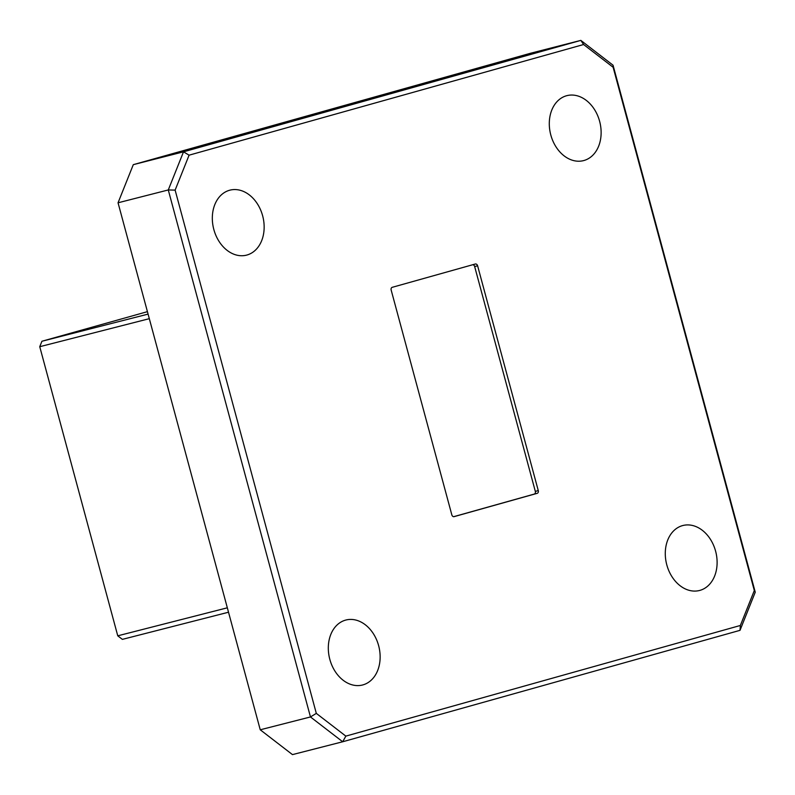 <?xml version="1.0" encoding="UTF-8"?>
<svg xmlns="http://www.w3.org/2000/svg" width="795" height="795" viewBox="0 0 795 795"><rect width="100%" height="100%" fill="white"/><g stroke="black" fill="none" stroke-linecap="round" stroke-linejoin="round"><path stroke-width="1.19" d="M682.468 525.624A33.539 25.351 75.7 0 0 666.717 564.569A33.539 25.351 75.7 0 0 699.511 590.486A33.539 25.351 75.7 0 0 699.938 590.377A33.539 25.351 75.7 0 0 715.679 551.442A33.539 25.351 75.7 0 0 682.895 525.515A33.539 25.351 75.7 0 0 682.468 525.624M229.507 190.273A33.539 25.351 75.7 0 0 213.756 229.208A33.539 25.351 75.7 0 0 246.549 255.135A33.539 25.351 75.7 0 0 246.977 255.016A33.539 25.351 75.7 0 0 262.718 216.081A33.539 25.351 75.7 0 0 229.934 190.154A33.539 25.351 75.7 0 0 229.507 190.273M566.477 95.758A33.539 25.351 75.7 0 0 550.726 134.693A33.539 25.351 75.7 0 0 583.52 160.62A33.539 25.351 75.7 0 0 583.947 160.511A33.539 25.351 75.7 0 0 599.698 121.575A33.539 25.351 75.7 0 0 566.905 95.648A33.539 25.351 75.7 0 0 566.477 95.758M345.487 620.14A33.539 25.351 75.7 0 0 329.746 659.075A33.539 25.351 75.7 0 0 362.53 685.002A33.539 25.351 75.7 0 0 362.957 684.883A33.539 25.351 75.7 0 0 378.708 645.947A33.539 25.351 75.7 0 0 345.914 620.02A33.539 25.351 75.7 0 0 345.487 620.14M392.253 287.313A2.325 1.759 75.7 0 0 391.16 290.036L451.828 514.862A2.325 1.759 75.7 0 0 454.094 516.641A2.325 1.759 75.7 0 0 454.124 516.631L537.181 493.337A2.325 1.759 75.7 0 0 538.275 490.614L477.606 265.788A2.325 1.759 75.7 0 0 475.34 264.01A2.325 1.759 75.7 0 0 475.311 264.01L392.253 287.313M472.786 264.725A2.325 1.759 -104.3 0 1 474.655 266.544L535.323 491.37A2.325 1.759 -104.3 0 1 534.23 494.092L453.697 516.68M583.6 44.52L189.091 155.174L175.129 190.114L316.311 713.373L345.845 736.12L740.354 625.476L754.316 590.536L613.124 67.267L583.6 44.52L580.837 40.386L530.603 53.235L133.292 164.664L183.516 151.825L580.837 40.386L613.054 65.21L755.25 592.205L740.016 630.336L342.695 741.765L292.471 754.614L260.243 729.79L310.467 716.951L168.282 189.955L118.048 202.795L260.243 729.79M133.292 164.664L118.048 202.795M175.129 190.114L168.282 189.955L183.516 151.825L189.091 155.174M345.845 736.12L342.695 741.765L310.467 716.951L316.311 713.373M740.354 625.476L740.016 630.336M754.316 590.536L755.25 592.205M613.124 67.267L613.054 65.21M149.321 318.676L39.75 346.7L41.926 341.254L147.423 311.66M41.926 341.254L148.089 314.104M228.523 612.22L122.37 639.369L117.759 635.821L39.75 346.7M117.759 635.821L227.33 607.807M474.655 266.544L477.606 265.788M535.323 491.37L538.275 490.614M534.23 494.092L537.181 493.337"/></g></svg>
